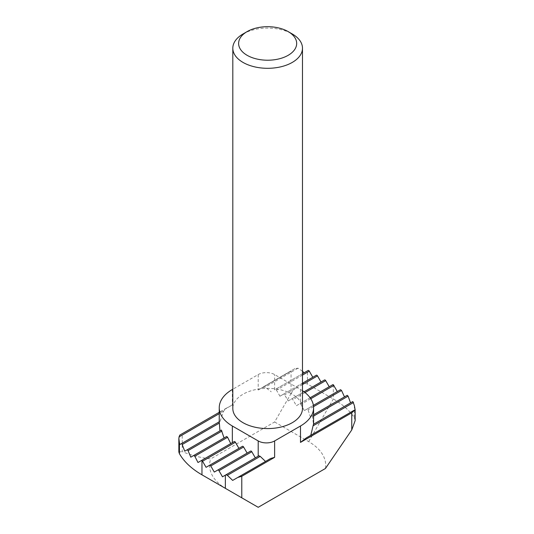 <?xml version="1.0" encoding="UTF-8"?>
<svg xmlns="http://www.w3.org/2000/svg" width="534" height="534" viewBox="0 0 534 534"><rect width="100%" height="100%" fill="white"/><g stroke="black" fill="none" stroke-linecap="round" stroke-linejoin="round"><path stroke-width="0.4" stroke-dasharray="2.67 2" d="M302.484 408.463A34.837 20.112 0 0 0 292.278 394.246A34.837 20.112 0 0 0 254.317 389.887A34.837 20.112 0 0 0 232.811 408.463M302.484 390.734A44.702 25.812 0 0 0 300.488 389.506L274.623 374.574A11.614 6.702 0 0 0 258.202 374.574L232.811 389.233M242.436 446.331L206.071 467.323M340.518 389.7L304.327 410.599L300.488 403.724A1.161 0.667 -120 0 0 299.908 403.664L296.383 405.7L292.859 399.599A1.161 0.667 -120 0 0 291.697 398.925L288.173 400.961L284.649 394.86A1.161 0.667 -120 0 0 283.487 394.185L279.963 396.221L276.438 390.114A1.161 0.667 -120 0 0 275.277 389.446L274.623 389.82L274.623 374.574M296.383 405.7L332.749 384.707M197.987 462.511L234.226 441.591M310.107 397.777L299.908 403.664M347.234 395.307L310.307 416.627L308.031 409.798L307.183 408.944L304.327 410.599M313.391 405.366L307.183 408.944L313.391 405.366M250.646 451.07L214.281 472.063M352.82 401.561L313.445 424.296L312.53 416.68L312.076 415.606L310.307 416.627M313.585 414.731L312.076 415.606L313.585 414.731M258.883 455.796L222.491 476.809M270.604 458.506L232.67 480.406M355.15 409.691L306.409 437.84M304.026 391.809L291.697 398.925L304.026 391.809M288.173 400.961L324.538 379.968M190.812 457.171L226.656 436.478M302.484 383.218L283.487 394.185M279.963 396.221L316.328 375.228M184.724 451.203L221.343 430.064M302.484 373.74L275.277 389.446M179.698 435.15L232.343 404.952L226.61 408.063L223.606 411.14L220.101 421.299L219.247 422M354.382 405.533L354.382 417.708A92.889 53.627 0 0 0 333.329 398.985L307.471 384.053L307.471 370.863L308.118 370.483M307.471 370.863L274.623 389.82M220.101 421.299L179.845 444.542M302.484 371.217L298.005 368.186L294.901 368.634L262.06 387.597L265.164 387.143L271.232 391.782M226.61 408.063L219.247 412.315M294.901 368.634L262.06 387.597M291.05 371.057L258.202 390.02L291.05 371.057L291.05 393.531L274.623 421.973L210.676 458.9C200.584 457.765 191.112 455.328 182.248 451.577L182.248 433.875M258.202 507.3L226.596 489.051M226.423 488.95A58.059 33.522 180 0 1 210.676 458.9M274.623 421.973L308.699 441.645A58.059 33.522 180 0 1 325.453 468.478M178.857 452.031L182.248 451.577M354.382 417.708L355.15 420.659M291.05 393.531C296.524 385.261 301.997 382.097 307.471 384.053M243.017 33.982A34.837 20.112 180 0 1 292.278 33.976M310.768 398.738L301.063 404.338M313.538 406.621L308.031 409.798M313.585 416.073L312.53 416.68M305.027 392.57L292.859 399.599M302.484 384.56L284.649 394.86M302.484 375.082L276.438 390.114M298.005 368.186L265.164 387.143M223.606 411.14L219.247 413.656M333.329 384.76L333.329 398.985L308.699 441.645M232.343 389.506L232.343 404.952M258.202 374.574L258.202 390.02M300.488 389.506L300.488 403.724"/><path stroke-width="0.8" d="M292.278 33.982L288.173 31.606L292.278 33.976A34.837 20.112 180 0 1 292.278 33.982A34.837 20.112 180 0 1 302.484 48.2A34.837 20.112 180 0 1 280.977 66.777A34.837 20.112 180 0 1 243.017 62.418A34.837 20.112 180 0 1 232.811 48.2A34.837 20.112 180 0 1 243.017 33.982L247.122 31.606A29.03 16.761 180 0 1 288.173 31.606L288.173 31.606A29.03 16.761 180 0 1 288.173 55.309A29.03 16.761 180 0 1 247.122 55.309A29.03 16.761 180 0 1 247.122 31.606M232.811 48.2L232.811 408.463A34.837 20.112 0 0 0 243.017 422.688A34.837 20.112 0 0 0 280.977 427.046A34.837 20.112 0 0 0 302.484 408.463L302.484 48.2M232.811 389.233L232.343 389.506A44.702 25.812 0 0 0 219.247 407.756A44.702 25.812 0 0 0 232.343 426.005L258.202 440.937A11.614 6.702 0 0 0 274.623 440.937L300.488 426.005A44.702 25.812 0 0 0 313.585 407.756A44.702 25.812 0 0 0 302.484 390.734M235.387 442.259L202.546 461.222A1.161 0.667 60 0 0 201.965 460.608L201.385 460.548L234.226 441.591A1.161 0.667 60 0 1 235.387 442.259L238.912 448.366M202.546 461.222L206.071 467.323L209.595 465.288A1.161 0.667 60 0 1 210.756 465.962L214.281 472.063L217.805 470.033A1.161 0.667 60 0 1 218.967 470.701L222.491 476.809L226.042 474.759L227.377 475.327L232.67 480.406L270.604 458.506L274.623 457.331L241.782 476.295L237.763 477.469L270.604 458.506M310.107 397.777L332.749 384.707A1.161 0.667 60 0 1 333.329 384.76L337.308 391.555M234.226 441.591L197.987 462.511L194.776 456.223L193.762 455.469L190.812 457.171L188.061 450.623L187.2 449.775L184.724 451.203L181.78 443.427L179.845 444.542L179.431 442.886L179.431 453.706A92.889 53.627 0 0 0 201.965 474.826L225.361 488.336L225.361 475.147M209.595 465.288L242.436 446.331A1.161 0.667 60 0 1 243.597 446.998L247.122 453.106M340.518 389.7L313.391 405.366L340.518 389.7L341.533 390.461L344.483 396.896M217.805 470.033L250.646 451.07A1.161 0.667 60 0 1 251.808 451.737L255.332 457.845M347.234 395.307L313.585 414.731L347.234 395.307L348.095 396.148L350.564 402.863M258.883 455.796L226.042 474.759L258.883 455.796L260.218 456.363L227.377 475.327M310.781 435.31L313.445 424.296L352.82 401.561L354.382 405.533L355.117 409.718L351.752 412.802L300.488 442.399L306.409 437.84L354.369 410.145L306.409 437.84M265.511 461.449L260.218 456.363M324.538 379.968L304.026 391.809L324.538 379.968A1.161 0.667 60 0 1 325.7 380.635L329.224 386.743M193.762 455.469L226.656 436.478L227.597 437.273L230.741 443.6M302.484 383.218L316.328 375.228A1.161 0.667 60 0 1 317.49 375.896L321.014 382.004M187.2 449.775L221.343 430.064L224.066 437.973M302.484 373.74L308.118 370.483A1.161 0.667 60 0 1 309.279 371.157L312.804 377.258M181.78 443.427L219.247 421.793L219.948 430.871M304.073 372.819L302.484 371.217M219.247 412.315L179.698 435.15L178.85 438.347L179.431 442.886M241.782 476.295L241.782 497.821L258.202 507.3L325.453 468.478L351.752 429.937L351.752 412.802M201.965 460.608L201.965 474.826L226.596 489.051A58.059 33.522 180 0 1 226.423 488.95M179.431 453.706L178.857 452.031L178.85 438.347M241.782 497.821L225.361 488.336M355.15 409.691L355.15 420.659L351.752 429.937M333.91 385.381L310.768 398.738M243.597 446.998L210.756 465.962M341.533 390.461L313.538 406.621M251.808 451.737L218.967 470.701M348.095 396.148L313.585 416.073M352.82 401.561L313.445 424.296M353.515 402.502L313.158 425.798M325.7 380.635L305.027 392.57M227.597 437.273L194.776 456.223M317.49 375.896L302.484 384.56M221.937 431.065L188.061 450.623M309.279 371.157L302.484 375.082M219.274 423.122L182.474 444.368M219.247 413.656L178.917 436.939M274.623 440.937L274.623 457.331M300.488 426.005L300.488 442.399M258.202 456.183L258.202 440.937M232.343 426.005L232.343 442.679M313.585 407.756L313.585 424.216M219.247 407.756L219.247 422M226.596 489.051L201.965 474.826"/></g></svg>
